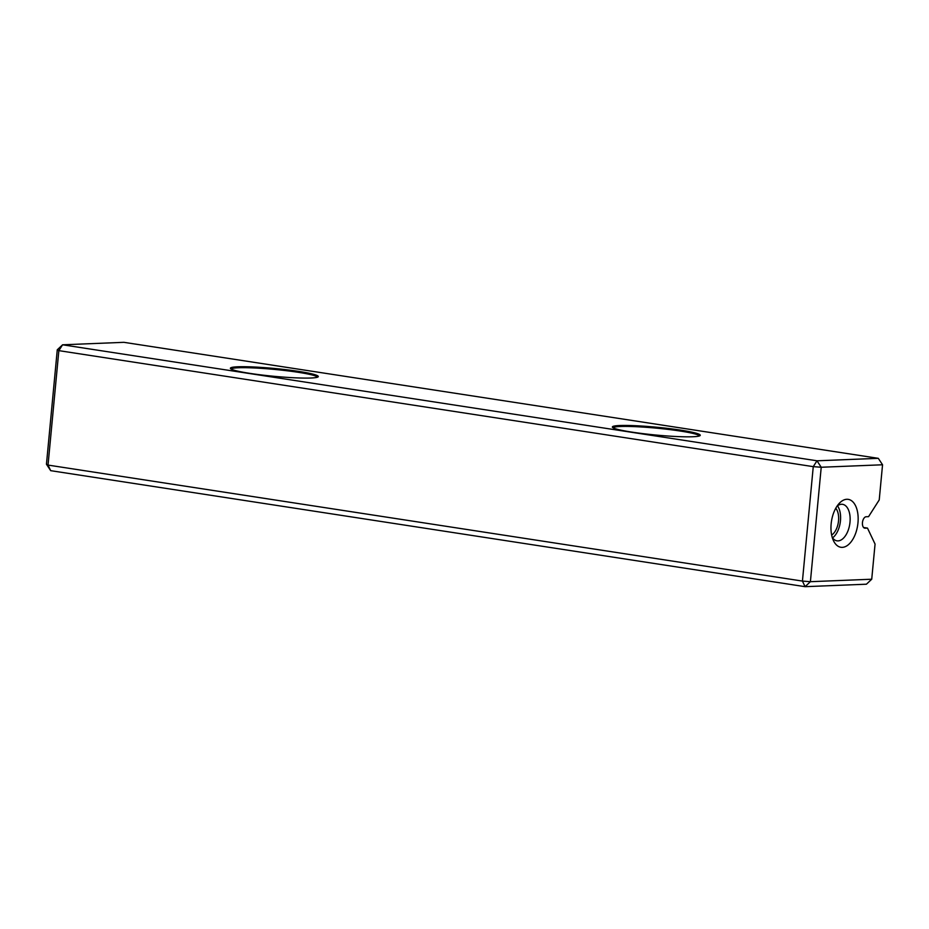 <?xml version="1.0" encoding="UTF-8"?>
<svg xmlns="http://www.w3.org/2000/svg" width="929" height="929" viewBox="0 0 929 929"><rect width="100%" height="100%" fill="white"/><g stroke="black" fill="none" stroke-linecap="round" stroke-linejoin="round"><path stroke-width="1.39" d="M871.727 579.22L875.06 544.069L867.477 528.09L865.096 528.183A5.771 3.159 -81.3 0 1 864.771 528.171A5.771 3.159 -81.3 0 1 862.484 522.284A5.771 3.159 -81.3 0 1 866.188 516.745L868.557 516.652L879.229 499.93L882.55 464.779L821.224 467.252L810.402 581.693L871.727 579.22L866.42 584.202L805.095 586.675L50.689 470.666L48.029 465.081L802.435 581.078L813.258 466.648L58.852 350.639L48.029 465.081L46.45 464.221L57.273 349.78L58.852 350.639L62.58 344.798L816.986 460.796L878.311 458.334L123.905 342.325L62.58 344.798L57.273 349.78M619.806 425.517A44.139 3.925 -174.6 0 1 671.133 428.815A44.139 3.925 -174.6 0 1 700.06 435.62A44.139 3.925 -174.6 0 1 655.955 435.039A44.139 3.925 -174.6 0 1 612.525 427.352A44.139 3.925 -174.6 0 1 619.806 425.517M237.824 366.781A44.139 3.925 -174.6 0 1 289.163 370.079A44.139 3.925 -174.6 0 1 318.09 376.884A44.139 3.925 -174.6 0 1 273.985 376.303A44.139 3.925 -174.6 0 1 230.543 368.616A44.139 3.925 -174.6 0 1 237.824 366.781M846.83 499.279A24.235 13.25 -81.3 0 1 855.969 532.375A24.235 13.25 -81.3 0 1 833.22 540.132A24.235 13.25 -81.3 0 1 838.794 503.866A24.235 13.25 -81.3 0 1 846.83 499.279M867.477 528.09L863.587 527.498M699.328 435.98A43.28 3.844 5.4 0 0 668.485 429.442A43.28 3.844 5.4 0 0 620.433 426.492A43.28 3.844 5.4 0 0 613.186 427.839M317.346 377.244A43.28 3.844 5.4 0 0 286.504 370.706A43.28 3.844 5.4 0 0 238.463 367.756A43.28 3.844 5.4 0 0 231.205 369.103M835.763 508.244A15.003 8.198 -81.3 0 1 838.341 522.353A15.003 8.198 -81.3 0 1 831.641 535.046M837.47 505.817A18.464 10.091 -81.3 0 1 840.222 522.644A18.464 10.091 -81.3 0 1 832.547 537.868M832.233 537.415A18.464 10.091 98.7 0 0 836.983 540.829A18.464 10.091 98.7 0 0 838.051 540.887A18.464 10.091 98.7 0 0 849.896 523.143A18.464 10.091 98.7 0 0 842.591 504.331A18.464 10.091 98.7 0 0 841.511 504.273A18.464 10.091 98.7 0 0 837.041 506.154M805.095 586.675L810.402 581.693L802.435 581.078L805.095 586.675M813.258 466.648L821.224 467.252L816.986 460.796L813.258 466.648M46.45 464.221L50.689 470.666M878.311 458.334L882.55 464.779M864.434 528.078L865.096 528.183"/></g></svg>
